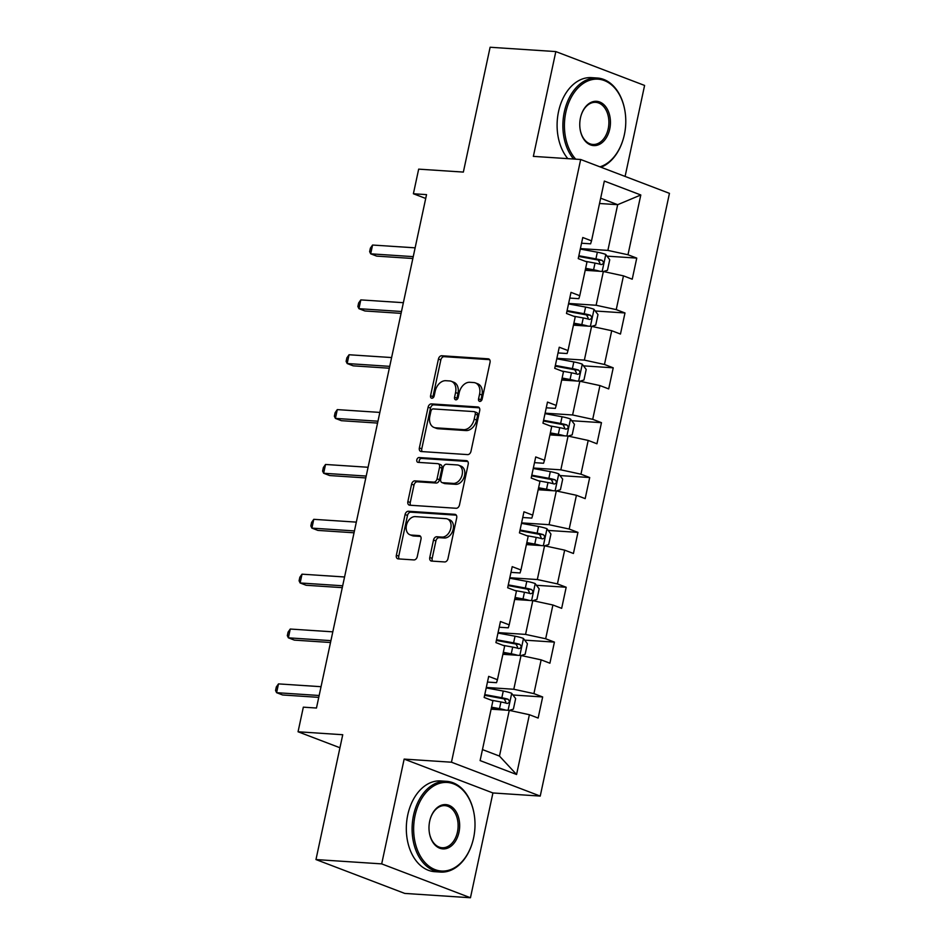 <?xml version="1.0" encoding="UTF-8"?>
<svg xmlns="http://www.w3.org/2000/svg" width="945" height="945" viewBox="0 0 945 945"><rect width="100%" height="100%" fill="white"/><g stroke="black" fill="none" stroke-linecap="round" stroke-linejoin="round"><path stroke-width="1.42" d="M479.847 401.412A2.504 1.772 -69.1 0 0 482.163 399.109L490.03 362.443A3.567 2.528 -69.1 0 0 488.719 358.935A3.567 2.528 -69.1 0 0 488.187 358.816L441.752 355.757A3.567 2.528 -69.1 0 0 438.433 359.041L430.566 395.707A2.504 1.772 -69.1 0 0 431.475 398.164A2.504 1.772 -69.1 0 0 431.853 398.247A2.504 1.772 -69.1 0 0 434.18 395.943L435.196 391.206A11.423 8.092 -69.1 0 1 445.816 380.705L449.69 380.953A11.423 8.092 -69.1 0 1 451.391 381.331A11.423 8.092 -69.1 0 1 455.573 392.541L454.557 397.29A2.504 1.772 -69.1 0 0 455.478 399.747A2.504 1.772 -69.1 0 0 455.844 399.829A2.504 1.772 -69.1 0 0 458.171 397.526L459.187 392.789A11.423 8.092 -69.1 0 1 469.819 382.288L473.681 382.536A11.423 8.092 -69.1 0 1 475.382 382.902A11.423 8.092 -69.1 0 1 479.576 394.124L478.548 398.873A2.504 1.772 -69.1 0 0 479.469 401.33A2.504 1.772 -69.1 0 0 479.847 401.412M429.774 557.467A3.567 2.528 -69.1 0 0 431.074 560.976A3.567 2.528 -69.1 0 0 431.617 561.082L444.646 561.944A3.567 2.528 -69.1 0 0 447.965 558.66L456.695 517.931A3.567 2.528 -69.1 0 0 455.384 514.423A3.567 2.528 -69.1 0 0 454.852 514.316L408.417 511.257A3.567 2.528 -69.1 0 0 405.086 514.529L396.357 555.258A3.567 2.528 -69.1 0 0 397.668 558.767A3.567 2.528 -69.1 0 0 398.199 558.885L413.934 559.924A3.567 2.528 -69.1 0 0 417.253 556.64L420.997 539.205A3.567 2.528 -69.1 0 0 419.686 535.709A3.567 2.528 -69.1 0 0 419.155 535.591L411.347 535.071A9.556 6.769 -69.1 0 1 409.929 534.764A9.556 6.769 -69.1 0 1 406.681 524.404A9.556 6.769 -69.1 0 1 415.304 516.608L445.886 518.628A9.556 6.769 -69.1 0 1 447.304 518.935A9.556 6.769 -69.1 0 1 450.552 529.294A9.556 6.769 -69.1 0 1 441.929 537.091L436.826 536.748A3.567 2.528 -69.1 0 0 433.507 540.032L429.774 557.467L432.172 558.377A3.567 2.528 -69.1 0 0 432.574 561.153M625.094 176.431L644.596 85.44L555.825 51.585L490.112 47.25L463.357 172.084L418.67 169.143L413.39 193.76L426.538 194.623L316.469 708.029L303.333 707.167L298.053 731.773L339.94 747.755M381.685 863.884L470.456 897.75L492.924 792.961L404.153 759.095L381.685 863.884L315.973 859.56L342.74 734.726L298.053 731.773M404.153 759.095L451.462 762.213L580.679 159.492L669.45 193.347L540.233 796.08L451.462 762.213M555.825 51.585L533.358 156.374L580.679 159.492M467.657 454.604A3.567 2.528 -69.1 0 0 470.976 451.32L479.706 410.591A3.567 2.528 -69.1 0 0 478.394 407.082A3.567 2.528 -69.1 0 0 477.863 406.964L431.428 403.905A3.567 2.528 -69.1 0 0 428.109 407.189L419.367 447.918A3.567 2.528 -69.1 0 0 420.679 451.426A3.567 2.528 -69.1 0 0 421.21 451.533L467.657 454.604M468.2 464.267L459.471 504.996A3.567 2.528 -69.1 0 1 456.151 508.268L409.705 505.209A3.567 2.528 -69.1 0 1 409.173 505.091A3.567 2.528 -69.1 0 1 407.862 501.594L411.607 484.159A3.567 2.528 -69.1 0 1 414.926 480.875L433.755 482.115A3.567 2.528 -69.1 0 0 437.074 478.832L439.555 467.279A3.567 2.528 -69.1 0 0 438.244 463.771A3.567 2.528 -69.1 0 0 437.712 463.652L418.103 462.365A2.504 1.772 -69.1 0 1 417.737 462.282A2.504 1.772 -69.1 0 1 416.887 459.565A2.504 1.772 -69.1 0 1 419.143 457.534L466.357 460.64A3.567 2.528 -69.1 0 1 466.889 460.758A3.567 2.528 -69.1 0 1 468.2 464.267M470.456 897.75L404.743 893.415L315.973 859.56M542.666 696.961L533.913 693.618L541.142 659.858L549.907 663.201L554.42 642.104L545.667 638.761L552.908 605.001L561.661 608.344L566.185 587.247L557.432 583.904L564.661 550.144L573.426 553.486L577.95 532.389L569.185 529.046L576.426 495.286L585.179 498.629L589.704 477.532L580.951 474.189L588.192 440.429L596.945 443.772L601.469 422.675L592.704 419.332L599.945 385.572L608.698 388.915L613.222 367.818L604.469 364.475L611.71 330.715L620.463 334.058L624.988 312.96L616.234 309.617L623.464 275.857L632.229 279.2L636.753 258.103L627.988 254.76L640.804 194.977L604.339 181.074L591.523 240.845L582.77 237.514L578.245 258.611L586.999 261.954L579.757 295.702L571.004 292.371L566.48 313.468L575.245 316.811L568.004 350.56L559.251 347.228L554.727 368.326L563.48 371.668L556.239 405.417L547.486 402.086L542.962 423.183L551.715 426.526L544.485 460.274L535.72 456.943L531.196 478.04L539.961 481.383L532.72 515.131L523.967 511.8L519.443 532.897L528.196 536.24L520.967 569.989L512.202 566.657L507.678 587.755L516.442 591.097L509.201 624.846L500.448 621.515L495.924 642.612L504.677 645.955L497.436 679.703L488.683 676.372L484.159 697.469L492.912 700.812L480.107 760.583L516.572 774.498L529.389 714.715L538.142 718.058L542.666 696.961L512.922 695M502.882 654.306L521.038 655.511L513.796 689.259L486.309 687.452M487.455 682.077L496.527 682.68L497.436 679.703M513.796 689.259L533.913 693.618M521.038 655.511L541.142 659.858M514.647 599.449L532.791 600.654L525.562 634.402L498.062 632.595M499.22 627.22L508.28 627.823L509.201 624.846M525.562 634.402L545.667 638.761M532.791 600.654L552.908 605.001M526.4 544.592L544.556 545.797L537.315 579.545L509.827 577.738M510.985 572.363L520.045 572.965L520.967 569.989M537.315 579.545L557.432 583.904M544.556 545.797L564.661 550.144M538.166 489.734L556.31 490.939L549.08 524.688L521.593 522.88M522.739 517.506L531.799 518.108L532.72 515.131M549.08 524.688L569.185 529.046M556.31 490.939L576.426 495.286M549.931 434.877L568.075 436.082L560.834 469.83L533.346 468.023M534.504 462.648L543.564 463.251L544.485 460.274M560.834 469.83L580.951 474.189M568.075 436.082L588.192 440.429M561.684 380.02L579.84 381.225L572.599 414.973L545.111 413.166M546.257 407.791L555.329 408.394L556.239 405.417M572.599 414.973L592.704 419.332M579.84 381.225L599.945 385.572M573.45 325.163L591.594 326.368L584.364 360.116L556.865 358.309M558.022 352.934L567.083 353.536L568.004 350.56M584.364 360.116L604.469 364.475M591.594 326.368L611.71 330.715M585.203 270.305L603.359 271.51L596.118 305.259L568.63 303.451M569.776 298.077L578.848 298.679L579.757 295.702M596.118 305.259L616.234 309.617M603.359 271.51L623.464 275.857M599.532 203.494L617.676 204.687L607.883 250.401L580.395 248.594M581.541 243.219L590.601 243.822L591.523 240.845M607.883 250.401L627.988 254.76M600.666 198.202L617.676 204.687L640.804 194.977M492.924 792.961L540.233 796.08M413.39 193.76L425.711 198.45M482.458 749.586L499.468 756.083L509.272 710.368L491.128 709.163M499.468 756.083L516.572 774.498M509.272 710.368L529.389 714.715M607.009 256.142L636.753 258.103M595.255 310.999L624.988 312.96M583.49 365.857L613.222 367.818M571.725 420.714L601.469 422.675M559.972 475.571L589.704 477.532M548.206 530.428L577.95 532.389M536.453 585.286L566.185 587.247M524.688 640.143L554.42 642.104M480.946 401.058A2.504 1.772 -69.1 0 1 480.958 399.794L481.974 395.045A11.423 8.092 -69.1 0 0 477.792 383.824L475.382 382.902M451.391 381.331L453.789 382.241A11.423 8.092 -69.1 0 1 457.971 393.463L456.955 398.211A2.504 1.772 -69.1 0 0 456.955 399.475M489.628 359.667L444.15 356.667A3.567 2.528 -69.1 0 0 440.831 359.95L432.964 396.628A2.504 1.772 -69.1 0 0 432.952 397.892M479.304 407.815L433.826 404.826A3.567 2.528 -69.1 0 0 430.507 408.098L421.777 448.828A3.567 2.528 -69.1 0 0 422.167 451.604M475.276 414.146A2.504 1.772 -69.1 0 0 474.366 411.689A2.504 1.772 -69.1 0 0 473.988 411.607L433.223 408.925A2.504 1.772 -69.1 0 0 430.908 411.217L429.833 416.225A11.423 8.092 -69.1 0 0 434.015 427.447A11.423 8.092 -69.1 0 0 435.716 427.813L463.582 429.656A11.423 8.092 -69.1 0 0 474.201 419.155L475.276 414.146L477.674 415.068A2.504 1.772 -69.1 0 0 476.764 412.611L474.366 411.689M434.015 427.447L436.413 428.357A11.423 8.092 -69.1 0 0 438.114 428.735L435.716 427.813M477.674 415.068L476.611 420.064A11.423 8.092 -69.1 0 1 465.979 430.566L438.114 428.735M438.244 463.771L440.654 464.68A3.567 2.528 -69.1 0 1 441.953 468.188L439.472 479.753A3.567 2.528 -69.1 0 1 436.153 483.037L417.324 481.796A3.567 2.528 -69.1 0 0 414.005 485.08L410.26 502.504A3.567 2.528 -69.1 0 0 410.662 505.28M467.799 461.491L421.541 458.443A2.504 1.772 -69.1 0 0 419.568 459.802A2.504 1.772 -69.1 0 0 419.367 462.448M453.305 483.403A9.556 6.769 -69.1 0 0 461.928 475.618A9.556 6.769 -69.1 0 0 458.679 465.247A9.556 6.769 -69.1 0 0 457.262 464.94L446.489 464.231A3.567 2.528 -69.1 0 0 443.17 467.515L440.689 479.08A3.567 2.528 -69.1 0 0 442 482.576A3.567 2.528 -69.1 0 0 442.532 482.694L453.305 483.403L455.703 484.324A9.556 6.769 -69.1 0 0 464.326 476.528A9.556 6.769 -69.1 0 0 461.089 466.168L458.679 465.247M442 482.576L444.398 483.497A3.567 2.528 -69.1 0 0 444.93 483.616L442.532 482.694M455.703 484.324L444.93 483.616M447.304 518.935L449.702 519.844A9.556 6.769 -69.1 0 1 452.95 530.216A9.556 6.769 -69.1 0 1 444.327 538L439.224 537.67A3.567 2.528 -69.1 0 0 435.905 540.953L432.172 558.377M409.929 534.764L412.327 535.685A9.556 6.769 -69.1 0 0 413.745 535.992L411.347 535.071M420.596 536.441L413.745 535.992M456.293 515.167L410.815 512.166A3.567 2.528 -69.1 0 0 407.496 515.45L398.755 556.18A3.567 2.528 -69.1 0 0 399.156 558.944M603.418 271.522L607.47 270.294L609.738 259.745L605.686 254.394A9.639 1.453 -167.9 0 0 597.346 252.209L580.289 249.067M596.035 271.026A4.914 0.744 -167.9 0 0 594.31 270.66L585.487 269.03M599.815 271.274A9.639 1.453 -167.9 0 0 593.578 269.786L585.628 268.321M578.706 256.449A23.105 3.473 12.1 0 1 579.474 256.591L596.649 259.757A4.914 0.744 12.1 0 1 598.35 260.111L599.898 263.135M415.127 247.838L372.578 245.038L370.688 253.827L376.689 256.119L412.835 258.505M585.38 261.328L595.007 263.1A9.639 1.453 12.1 0 1 601.233 264.588C603.808 263.915 604.103 262.509 602.13 260.371A9.639 1.453 -167.9 0 0 595.917 258.883L578.86 255.741M372.578 245.038L370.393 248.133L369.637 251.653L370.688 253.827L413.237 256.638M599.921 166.828A44.38 30.606 93.8 0 0 623.298 138.868A44.38 30.606 93.8 0 0 624.373 134.615A44.38 30.606 93.8 0 0 625.082 111.864A44.38 30.606 93.8 0 0 596.484 79.12A44.38 30.606 93.8 0 0 565.831 112.29A44.38 30.606 93.8 0 0 575.718 159.162M573.603 159.02A45.466 31.362 -86.2 0 1 564.319 111.959A45.466 31.362 -86.2 0 1 597.299 78.022A45.466 31.362 -86.2 0 1 625.023 111.534A45.466 31.362 -86.2 0 1 625.047 111.699M609.738 129.028A22.196 15.309 -86.2 0 1 594.405 145.613A22.196 15.309 -86.2 0 1 580.112 129.241A22.196 15.309 -86.2 0 1 580.466 117.865A22.196 15.309 -86.2 0 1 580.998 115.739A22.196 15.309 -86.2 0 1 600.429 102.308A22.196 15.309 -86.2 0 1 609.738 129.028M580.088 129.075A21.097 14.553 93.8 0 0 592.928 144.455A21.097 14.553 93.8 0 0 608.226 128.709A21.097 14.553 93.8 0 0 595.693 102.343A21.097 14.553 93.8 0 0 580.951 115.904M567.827 158.642A45.466 31.362 -86.2 0 1 558.542 111.581A45.466 31.362 -86.2 0 1 591.523 77.644L597.299 78.022M623.251 139.033A45.466 31.362 -86.2 0 1 623.204 139.187A45.466 31.362 -86.2 0 1 600.996 167.241M473.599 837.908A44.38 30.606 93.8 0 0 474.307 815.169A44.38 30.606 93.8 0 0 445.709 782.413A44.38 30.606 93.8 0 0 415.056 815.582A44.38 30.606 93.8 0 0 433.672 869.034A44.38 30.606 93.8 0 0 472.524 842.16A44.38 30.606 93.8 0 0 473.599 837.908M472.476 842.326A45.466 31.362 -86.2 0 1 472.429 842.491A45.466 31.362 -86.2 0 1 440.547 872.07A45.466 31.362 -86.2 0 1 413.544 815.251A45.466 31.362 -86.2 0 1 446.524 781.326A45.466 31.362 -86.2 0 1 474.248 814.826A45.466 31.362 -86.2 0 1 474.272 815.003M458.963 832.332A22.196 15.309 -86.2 0 1 443.63 848.917A22.196 15.309 -86.2 0 1 429.337 832.533A22.196 15.309 -86.2 0 1 429.691 821.17A22.196 15.309 -86.2 0 1 430.223 819.043A22.196 15.309 -86.2 0 1 449.655 805.601A22.196 15.309 -86.2 0 1 458.963 832.332M429.313 832.368A21.097 14.553 93.8 0 0 442.154 847.748A21.097 14.553 93.8 0 0 457.451 832.002A21.097 14.553 93.8 0 0 444.93 805.636A21.097 14.553 93.8 0 0 430.176 819.209M440.547 872.07L434.759 871.692A45.466 31.362 -86.2 0 1 407.767 814.873A45.466 31.362 -86.2 0 1 440.748 780.936L446.524 781.326M591.653 326.379L595.716 325.151L597.972 314.602L593.921 309.251A9.639 1.453 -167.9 0 0 585.593 307.066L568.524 303.924M584.27 325.883A4.914 0.744 -167.9 0 0 582.557 325.517L573.721 323.887M588.05 326.131A9.639 1.453 -167.9 0 0 581.813 324.643L573.875 323.178M566.941 311.307A23.105 3.473 12.1 0 1 567.721 311.448L584.884 314.614A4.914 0.744 12.1 0 1 586.585 314.968L588.144 317.992M403.361 302.695L360.813 299.896L358.935 308.684L364.924 310.976L401.082 313.362M573.627 316.185L583.254 317.957A9.639 1.453 12.1 0 1 589.467 319.445C592.042 318.772 592.35 317.366 590.365 315.228A9.639 1.453 -167.9 0 0 584.152 313.74L567.094 310.598M360.813 299.896L358.627 302.991L357.883 306.511L358.935 308.684L401.483 311.496M579.899 381.237L583.951 380.008L586.207 369.46L582.167 364.108A9.639 1.453 -167.9 0 0 573.828 361.923L556.77 358.781M572.516 380.74A4.914 0.744 -167.9 0 0 570.792 380.374L561.956 378.744M576.296 380.989A9.639 1.453 -167.9 0 0 570.059 379.5L562.11 378.035M555.188 366.164A23.105 3.473 12.1 0 1 555.955 366.306L573.131 369.471A4.914 0.744 12.1 0 1 574.832 369.826L576.379 372.85M391.608 357.553L349.059 354.753L347.169 363.541L353.17 365.833L389.316 368.219M561.862 371.042L571.489 372.814A9.639 1.453 12.1 0 1 577.702 374.303C580.289 373.629 580.584 372.224 578.612 370.086A9.639 1.453 -167.9 0 0 572.398 368.597L555.341 365.455M349.059 354.753L346.874 357.848L346.118 361.368L347.169 363.541L389.718 366.353M568.134 436.094L572.186 434.865L574.454 424.305L570.402 418.966A9.639 1.453 -167.9 0 0 562.062 416.78L545.005 413.638M560.751 435.598A4.914 0.744 -167.9 0 0 559.027 435.232L550.203 433.601M564.531 435.846A9.639 1.453 -167.9 0 0 558.294 434.357L550.356 432.893M543.422 421.021A23.105 3.473 12.1 0 1 544.202 421.163L561.365 424.329A4.914 0.744 12.1 0 1 563.066 424.683L564.614 427.707M379.843 412.41L337.294 409.61L335.404 418.399L341.405 420.69L377.563 423.077M550.096 425.9L559.735 427.672A9.639 1.453 12.1 0 1 565.949 429.16C568.524 428.487 568.831 427.081 566.846 424.943A9.639 1.453 -167.9 0 0 560.633 423.454L543.576 420.312M337.294 409.61L335.109 412.705L334.353 416.225L335.404 418.399L377.965 421.21M556.381 490.951L560.432 489.723L562.688 479.162L558.649 473.823A9.639 1.453 -167.9 0 0 550.309 471.638L533.252 468.496M548.998 490.455A4.914 0.744 -167.9 0 0 547.273 490.089L538.437 488.459M552.766 490.703A9.639 1.453 -167.9 0 0 546.541 489.215L538.591 487.75M531.669 475.878A23.105 3.473 12.1 0 1 532.437 476.02L549.612 479.186A4.914 0.744 12.1 0 1 551.313 479.54L552.86 482.564M368.089 467.267L325.529 464.467L323.651 473.256L329.651 475.548L365.798 477.934M538.343 480.757L547.97 482.529A9.639 1.453 12.1 0 1 554.183 484.017C556.77 483.344 557.066 481.938 555.093 479.8A9.639 1.453 -167.9 0 0 548.88 478.312L531.811 475.17M325.529 464.467L323.355 467.562L322.599 471.082L323.651 473.256L366.199 476.067M544.615 545.808L548.667 544.58L550.935 534.019L546.883 528.68A9.639 1.453 -167.9 0 0 538.544 526.495L521.486 523.353M537.232 545.312A4.914 0.744 -167.9 0 0 535.508 544.946L526.684 543.316M541.012 545.56A9.639 1.453 -167.9 0 0 534.775 544.072L526.837 542.607M519.904 530.736A23.105 3.473 12.1 0 1 520.671 530.877L537.847 534.043A4.914 0.744 12.1 0 1 539.548 534.397L541.095 537.421M356.324 522.124L313.775 519.325L311.885 528.113L317.886 530.405L354.044 532.791M526.578 535.614L536.205 537.386A9.639 1.453 12.1 0 1 542.43 538.874C545.005 538.201 545.312 536.795 543.328 534.657A9.639 1.453 -167.9 0 0 537.114 533.169L520.057 530.027M313.775 519.325L311.59 522.42L310.834 525.94L311.885 528.113L354.434 530.925M532.862 600.666L536.914 599.437L539.17 588.877L535.13 583.537A9.639 1.453 -167.9 0 0 526.79 581.352L509.733 578.21M525.467 600.169A4.914 0.744 -167.9 0 0 523.754 599.803L514.919 598.173M529.247 600.418A9.639 1.453 -167.9 0 0 523.01 598.929L515.072 597.464M508.138 585.593A23.105 3.473 12.1 0 1 508.918 585.735L526.082 588.9A4.914 0.744 12.1 0 1 527.783 589.255L529.342 592.267M344.559 576.982L302.01 574.182L300.132 582.97L306.121 585.262L342.279 587.648M514.824 590.471L524.451 592.243A9.639 1.453 12.1 0 1 530.665 593.732C533.24 593.058 533.547 591.653 531.574 589.515A9.639 1.453 -167.9 0 0 525.349 588.026L508.292 584.884M302.01 574.182L299.825 577.277L299.081 580.797L300.132 582.97L342.681 585.782M521.097 655.523L525.148 654.294L527.404 643.734L523.365 638.395A9.639 1.453 -167.9 0 0 515.025 636.198L497.968 633.067M513.714 655.027A4.914 0.744 -167.9 0 0 511.989 654.661L503.153 653.03M517.494 655.275A9.639 1.453 -167.9 0 0 511.257 653.786L503.307 652.322M496.385 640.45A23.105 3.473 12.1 0 1 497.153 640.592L514.328 643.758A4.914 0.744 12.1 0 1 516.029 644.112L517.577 647.124M332.805 631.839L290.257 629.039L288.367 637.828L294.367 640.119L330.514 642.505M503.059 645.329L512.686 647.101A9.639 1.453 12.1 0 1 518.899 648.589C521.486 647.916 521.782 646.51 519.809 644.372A9.639 1.453 -167.9 0 0 513.596 642.883L496.538 639.741M290.257 629.039L288.071 632.134L287.315 635.654L288.367 637.828L330.915 640.639M509.331 710.38L513.383 709.152L515.651 698.591L511.599 693.252A9.639 1.453 -167.9 0 0 503.26 691.055L486.202 687.925M501.949 709.884A4.914 0.744 -167.9 0 0 500.224 709.518L491.4 707.888M505.729 710.132A9.639 1.453 -167.9 0 0 499.492 708.644L491.554 707.179M484.62 695.307A23.105 3.473 12.1 0 1 485.399 695.449L502.563 698.615A4.914 0.744 12.1 0 1 504.264 698.969L505.811 701.981M321.04 686.696L278.491 683.896L276.601 692.685L282.602 694.977L318.76 697.363M491.305 700.186L500.933 701.958A9.639 1.453 12.1 0 1 507.146 703.446C509.721 702.773 510.028 701.367 508.044 699.229A9.639 1.453 -167.9 0 0 501.83 697.741L484.773 694.599M278.491 683.896L276.306 686.991L275.55 690.511L276.601 692.685L319.162 695.496M481.974 395.045L479.576 394.124M456.955 398.211L454.557 397.29M457.971 393.463L455.573 392.541M432.964 396.628L430.566 395.707M440.831 359.95L438.433 359.041M444.15 356.667L441.752 355.757M489.191 359.194L488.187 358.816M480.958 399.794L478.548 398.873M421.777 448.828L419.367 447.918M430.507 408.098L428.109 407.189M433.826 404.826L431.428 403.905M478.867 407.354L477.863 406.964M465.979 430.566L463.582 429.656M476.611 420.064L474.201 419.155M410.26 502.504L407.862 501.594M414.005 485.08L411.607 484.159M417.324 481.796L414.926 480.875M436.153 483.037L433.755 482.115M439.472 479.753L437.074 478.832M441.953 468.188L439.555 467.279M421.541 458.443L419.143 457.534M467.362 461.018L466.357 460.64M435.905 540.953L433.507 540.032M439.224 537.67L436.826 536.748M444.327 538L441.929 537.091M420.159 535.969L419.155 535.591M398.755 556.18L396.357 555.258M407.496 515.45L405.086 514.529M410.815 512.166L408.417 511.257M455.856 514.694L454.852 514.316M602.166 271.428L605.792 254.524M595.917 258.883L597.346 252.209M593.578 269.786L595.007 263.1M598.35 260.111L602.13 260.371M590.401 326.285L594.027 309.381M584.152 313.74L585.593 307.066M581.813 324.643L583.254 317.957M586.585 314.968L590.365 315.228M578.647 381.142L582.274 364.238M572.398 368.597L573.828 361.923M570.059 379.5L571.489 372.814M574.832 369.826L578.612 370.086M566.882 435.999L570.508 419.096M560.633 423.454L562.062 416.78M558.294 434.357L559.735 427.672M563.066 424.683L566.846 424.943M555.128 490.857L558.743 473.953M548.88 478.312L550.309 471.638M546.541 489.215L547.97 482.529M551.313 479.54L555.093 479.8M543.363 545.714L546.99 528.81M537.114 533.169L538.544 526.495M534.775 544.072L536.205 537.386M539.548 534.397L543.328 534.657M531.598 600.571L535.224 583.667M525.349 588.026L526.79 581.352M523.01 598.929L524.451 592.243M527.783 589.255L531.574 589.515M519.844 655.428L523.471 638.525M513.596 642.883L515.025 636.198M511.257 653.786L512.686 647.101M516.029 644.112L519.809 644.372M508.079 710.286L511.706 693.382M501.83 697.741L503.26 691.055M499.492 708.644L500.933 701.958M504.264 698.969L508.044 699.229"/></g></svg>
